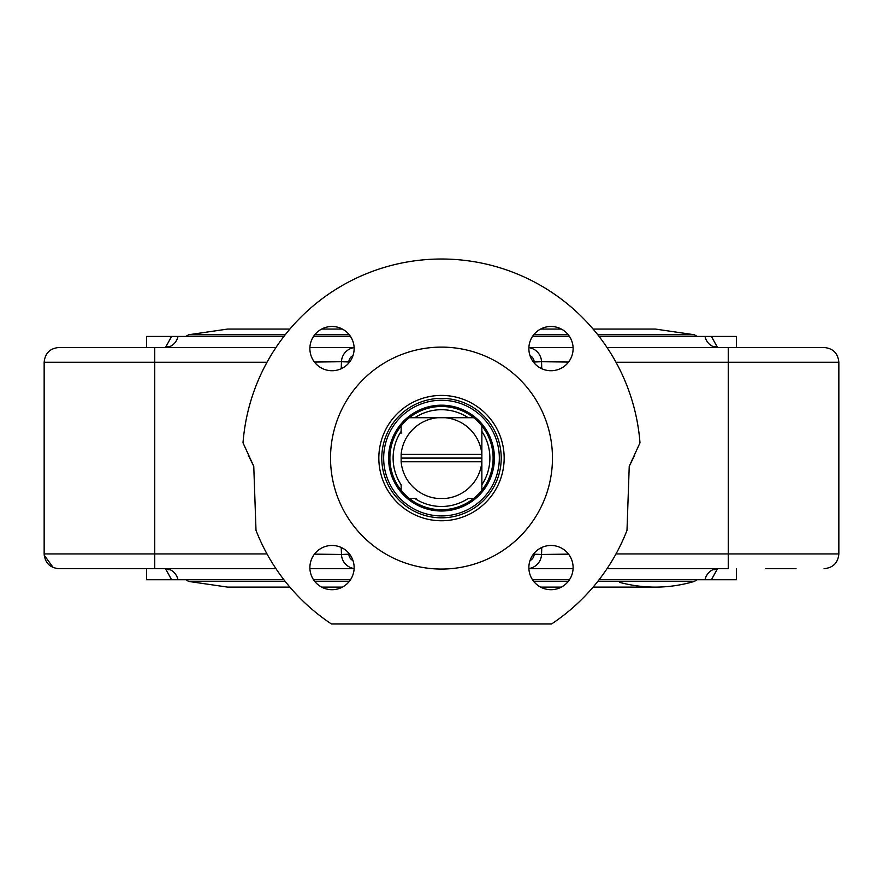 <?xml version="1.0" encoding="UTF-8"?>
<svg xmlns="http://www.w3.org/2000/svg" width="883" height="883" viewBox="0 0 883 883"><rect width="100%" height="100%" fill="white"/><g stroke="black" fill="none" stroke-linecap="round" stroke-linejoin="round"><path stroke-width="1.32" d="M468.354 498.454L473.663 498.454A51.611 51.611 0 0 1 409.337 498.454L416.555 498.454M401.136 484.944L401.136 490.253A51.611 51.611 0 0 1 401.136 425.926L401.136 433.145M426.754 407.284L426.754 408.63A51.611 51.611 0 0 0 409.337 417.725A51.611 51.611 0 0 1 473.663 417.725L409.337 417.725A51.611 51.611 0 0 0 409.337 498.454A51.611 51.611 0 0 0 481.864 490.253L481.864 461.776L401.136 461.776L401.136 458.089L481.864 458.089L481.864 461.776M401.136 458.089L401.136 454.403L481.864 454.403L481.864 425.926A51.611 51.611 0 0 1 481.864 490.253A51.611 51.611 0 0 0 456.246 408.63L456.246 407.284M481.864 431.235L481.864 454.226A40.552 40.552 0 0 0 445.363 417.725L466.445 417.725M414.646 417.725L437.637 417.725A40.552 40.552 0 0 0 401.136 454.226L401.136 454.403M468.189 417.725A48.388 48.388 0 0 0 414.811 417.725M481.864 484.778A48.388 48.388 0 0 0 481.864 431.401M414.811 498.454A48.388 48.388 0 0 0 468.189 498.454M401.136 431.401A48.388 48.388 0 0 0 401.136 484.778M481.864 454.403L481.864 458.089M401.136 461.776L401.136 461.952A40.552 40.552 0 0 0 437.637 498.454L445.363 498.454A40.552 40.552 0 0 0 481.864 461.952L481.864 483.034M568.564 554.138L541.533 554.458L541.776 547.46M353.001 560.584A7.373 7.373 0 0 1 348.829 554.204L341.467 554.458L341.224 547.46L341.467 554.458L314.436 554.138M796.025 568.685L765.506 568.685M275.971 347.494L58.896 347.494C49.934 348.366 45.022 353.277 44.15 362.24L267.019 362.24M354.105 347.494L309.922 347.494M314.436 362.041L341.467 361.721L341.224 368.719M309.922 568.685L354.105 568.685M57.792 568.652L275.971 568.685M607.029 568.685L728.254 568.685L728.254 553.939L615.981 553.939M528.895 568.685L573.078 568.685M615.981 362.24L838.85 362.24C837.978 353.277 833.066 348.366 824.104 347.494L607.029 347.494M541.776 368.719L541.533 361.721L568.564 362.041M573.078 347.494L528.895 347.494M283.918 336.434L171.611 336.434L165.474 347.494L171.611 336.434L146.567 336.434L171.611 336.434M178.013 336.434A14.746 13.157 -90 0 1 165.276 347.494L169.017 346.368M713.983 346.368L717.724 347.494A14.746 13.157 90 0 1 704.987 336.434L599.082 336.434M569.458 336.434L532.515 336.434M350.485 336.434L313.542 336.434M172.185 336.434L176.159 336.434M176.159 579.745L171.611 579.745L165.474 568.696L171.611 579.745L283.918 579.745M168.443 569.127L169.017 569.811L165.276 568.685A14.746 13.157 -90 0 1 178.013 579.745M341.467 361.721A14.746 14.746 0 0 1 354.116 347.637A14.746 14.746 0 0 0 341.467 361.721L348.829 361.986A7.373 7.373 0 0 1 353.001 355.595M541.533 554.458A14.746 14.746 0 0 1 528.884 568.542A14.746 14.746 0 0 0 541.533 554.458L534.171 554.204A7.373 7.373 0 0 1 529.999 560.584M341.467 554.458A14.746 14.746 0 0 0 354.116 568.542A14.746 14.746 0 0 1 341.467 554.458M541.533 361.721A14.746 14.746 0 0 0 528.884 347.637A14.746 14.746 0 0 1 541.533 361.721L534.171 361.986L534.204 363.012M253.763 466.268L243.013 442.836A199.072 199.072 0 0 1 441.5 259.017A199.072 199.072 0 0 1 639.987 442.836L629.237 466.268L626.996 530.363A199.072 199.072 0 0 1 551.544 623.983L331.456 623.983A199.072 199.072 0 0 1 256.004 530.363L253.763 466.268L248.366 455.374M146.567 568.685L146.567 579.745L171.611 579.745M634.634 455.374L629.237 466.268M309.889 567.581A22.119 22.119 0 0 1 332.008 545.462A22.119 22.119 0 0 1 354.138 567.581A22.119 22.119 0 0 1 332.008 589.701A22.119 22.119 0 0 1 309.889 567.581M332.008 326.478A22.119 22.119 0 0 1 354.138 348.597A22.119 22.119 0 0 1 332.008 370.728A22.119 22.119 0 0 1 309.889 348.597A22.119 22.119 0 0 1 332.008 326.478M550.992 589.701A22.119 22.119 0 0 1 528.862 567.581A22.119 22.119 0 0 1 550.992 545.462A22.119 22.119 0 0 1 573.111 567.581A22.119 22.119 0 0 1 550.992 589.701M573.111 348.597A22.119 22.119 0 0 1 550.992 370.728A22.119 22.119 0 0 1 528.862 348.597A22.119 22.119 0 0 1 550.992 326.478A22.119 22.119 0 0 1 573.111 348.597M552.471 458.089A110.971 110.971 0 0 1 386.014 554.193A110.971 110.971 0 0 1 386.014 361.986A110.971 110.971 0 0 1 552.471 458.089M378.829 458.089A62.671 62.671 0 0 0 472.835 512.361A62.671 62.671 0 0 0 472.835 403.818A62.671 62.671 0 0 0 378.829 458.089M706.841 336.434L711.389 336.434L717.526 347.494L711.389 336.434L704.987 336.434M711.389 336.434L736.433 336.434L711.389 336.434M599.082 579.745L711.389 579.745L717.526 568.696L711.389 579.745L706.841 579.745M711.389 579.745L736.433 579.745L736.433 568.685M704.987 579.745A14.746 13.157 90 0 1 717.724 568.685L713.983 569.811M313.542 579.745L350.485 579.745M532.515 579.745L569.458 579.745M459.624 398.101L458.972 397.902M454.778 396.842L450.33 396.048M446.025 395.584L443.2 395.441M619.513 582.339C644.524 588.994 669.446 588.696 694.292 581.433L697.228 579.745M593.1 329.061L655.318 329.061L694.292 334.745L597.758 334.745M697.228 336.434L694.292 334.745M443.575 398.399A59.724 59.724 0 0 1 501.202 459.48A59.724 59.724 0 0 1 440.805 517.813A59.724 59.724 0 0 1 381.776 458.089A59.724 59.724 0 0 1 443.575 398.399M443.509 400.286A57.848 57.848 0 0 1 490.551 488.74A57.848 57.848 0 0 1 390.429 485.253A57.848 57.848 0 0 1 443.509 400.286M443.343 405.22A52.903 52.903 0 0 0 394.789 482.935A52.903 52.903 0 0 0 486.367 486.125A52.903 52.903 0 0 0 443.343 405.22M267.019 553.939L44.15 553.939L44.15 362.24C45.022 353.277 49.934 348.366 58.896 347.494M154.746 568.685L154.746 347.494M824.104 347.494C833.066 348.366 837.978 353.277 838.85 362.24L838.85 553.939L728.254 553.939L728.254 347.494M534.204 553.166L534.171 554.204M348.829 554.204L348.796 553.166M529.999 355.595A7.373 7.373 0 0 1 534.171 361.986M348.796 363.012L348.829 361.986M289.9 587.118L227.682 587.118L188.708 581.433L285.242 581.433M314.778 581.433L349.249 581.433M533.751 581.433L568.222 581.433M597.758 581.433L694.292 581.433M568.222 334.745L533.751 334.745M349.249 334.745L314.778 334.745M285.242 334.745L188.708 334.745L227.682 329.061L289.9 329.061M426.754 407.858A52.351 52.351 0 0 0 395.794 483.608A52.351 52.351 0 0 0 476.522 496.997A52.351 52.351 0 0 0 456.246 407.858M58.896 568.685C49.934 567.813 45.022 562.901 44.15 553.939L44.161 554.347M44.205 555.186L53.201 567.537M838.85 553.939C837.978 562.901 833.066 567.813 824.104 568.685C833.066 567.813 837.978 562.901 838.85 553.939M146.567 336.434L146.567 347.494M736.433 336.434L736.433 347.494M321.655 587.118L342.372 587.118M540.628 587.118L561.345 587.118M593.1 587.118L655.318 587.118M188.708 581.433L185.772 579.745M561.345 329.061L540.628 329.061M342.372 329.061L321.655 329.061M185.772 336.434L188.708 334.745"/></g></svg>
